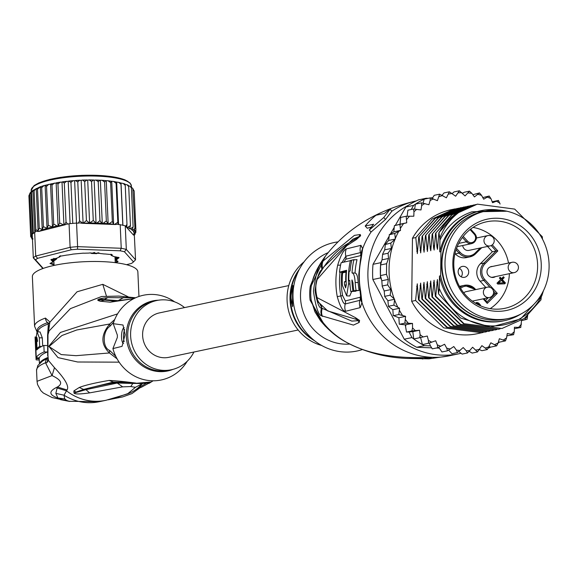 <?xml version="1.0" encoding="UTF-8"?>
<svg xmlns="http://www.w3.org/2000/svg" width="578" height="578" viewBox="0 0 578 578"><rect width="100%" height="100%" fill="white"/><g stroke="black" fill="none" stroke-linecap="round" stroke-linejoin="round"><path stroke-width="0.87" d="M444.995 262.831A54.91 51.926 78.1 0 0 508.402 318.492A54.91 51.926 78.1 0 0 548.847 271.479A54.91 51.926 78.1 0 0 549.1 266.711A54.91 51.926 78.1 0 0 485.701 211.049A54.91 51.926 78.1 0 0 445.255 258.063A54.91 51.926 78.1 0 0 444.995 262.831M508.402 318.492L505.374 319.135A54.91 51.926 -101.9 0 1 441.975 263.467A54.91 51.926 -101.9 0 1 442.228 258.706A54.91 51.926 -101.9 0 1 482.673 211.685L485.701 211.049M492.55 266.422A5.542 5.245 78.1 0 0 489.754 267.18A5.281 4.992 -101.9 0 0 489.638 276.515A5.542 5.245 78.1 0 0 495.454 276.602M495.122 276.674A5.542 5.245 -101.9 0 1 493.489 277.411M463.52 266.342A5.542 5.245 78.1 0 0 462.927 277.361A5.542 5.245 78.1 0 0 468.7 271.667A5.542 5.245 78.1 0 0 463.52 266.342M459.365 268.3A5.542 5.245 -101.9 0 1 461.157 276.79M466.179 230.709A46.659 44.123 78.1 0 0 463.534 233.606A46.659 44.123 78.1 0 0 466.749 297.959A46.659 44.123 78.1 0 0 527.924 298.833A46.659 44.123 78.1 0 0 530.561 295.936A46.659 44.123 78.1 0 0 527.346 231.59A46.659 44.123 78.1 0 0 466.179 230.709M474.22 234.184L470.044 229.574A44.217 41.811 78.1 0 0 466.446 232.775A44.217 41.811 78.1 0 0 463.939 235.521A44.217 41.811 78.1 0 0 463.231 236.395L467.407 241.004A5.014 4.74 78.1 0 0 474.495 234.516A5.014 4.74 78.1 0 0 474.22 234.184L474.668 233.541L470.608 229.126M470.044 229.574A44.217 41.811 -101.9 0 1 486.568 221.793A44.217 41.811 -101.9 0 1 531.666 243.244A44.217 41.811 -101.9 0 1 527.468 294.592A44.217 41.811 -101.9 0 1 524.961 297.338A44.217 41.811 -101.9 0 1 504.847 308.32A44.217 41.811 -101.9 0 1 460.03 287.374A44.217 41.811 -101.9 0 1 463.231 236.395M463.773 292.865A5.281 4.992 -101.9 0 1 466.078 291.652L487.247 287.179A5.281 4.992 78.1 0 0 488.273 297.605A5.281 4.992 78.1 0 0 489.429 297.504A5.281 5.281 0 0 0 488.533 287.064A5.281 5.281 0 0 0 487.247 287.179A5.281 4.992 78.1 0 1 488.403 287.078M489.031 235.484A5.281 4.992 78.1 0 0 483.988 241.178A5.281 4.992 78.1 0 0 490.057 245.917L468.895 250.39A5.281 4.992 -101.9 0 1 463.332 247.492A5.542 5.245 78.1 0 1 462.631 245.527M490.166 266.949A5.281 4.992 -101.9 0 1 490.585 266.841L512.086 262.296A5.281 4.992 78.1 0 0 508.17 267.274A5.281 4.992 78.1 0 0 514.268 272.628L492.767 277.173A5.281 4.992 -101.9 0 1 490.968 277.202M491.199 266.566A5.542 5.245 -101.9 0 1 492.21 266.494M490.173 308.645A44.217 41.811 78.1 0 0 496.74 303.298A44.217 41.811 78.1 0 0 509.377 273.661M508.532 263.048A44.217 41.811 78.1 0 0 473.014 227.429M480.65 305.863L480.087 304.541L478.382 302.944L476.915 302.482L475.405 303.161M476.272 303.674L477.695 303.631L479.4 305.3M496.986 283.198L497.774 284.065L504.623 283.82L505.447 282.996L502.304 279.528L504.226 277.606L503.445 276.739L501.516 278.661L500.208 277.216L499.385 278.04L500.692 279.485L496.986 283.198M487.572 246.445L492.369 251.733L480.318 263.799A12.333 11.661 78.1 0 0 480.108 281.19L485.809 287.483M492.369 251.733L496.061 250.953L484.017 263.019A12.333 11.661 78.1 0 0 483.8 280.409L490.115 287.367M455.009 253.496L455.406 253.93A12.333 11.661 78.1 0 0 466.323 257.615L470.022 256.834A12.333 11.661 78.1 0 0 475.629 253.771L475.268 252.926L480.188 248.005M474.914 289.78L475.203 289.029A12.333 11.661 78.1 0 0 464.279 285.344L460.587 286.124A12.333 11.661 78.1 0 0 459.496 286.413M488.237 297.757L485.585 300.416M493.402 293.812L497.297 293.342L487.261 303.399L486.943 301.983L483.938 298.667M483.988 298.66L486.943 301.983M492.297 244.848L497.817 250.939L496.061 250.953L491.163 245.549M501.48 280.352L498.2 283.104L501.48 280.352L503.713 282.808L498.2 283.104M503.713 282.808L498.872 282.967M505.447 282.996L504.775 283.141L501.632 279.673L503.554 277.743L503.019 277.158M504.074 283.841L504.775 283.141M502.304 279.528L501.632 279.673M504.226 277.606L503.554 277.743M501.516 278.661L500.851 278.806L499.789 277.635M476.756 303.464L476.135 303.594M480.477 305.256L479.805 305.401L478.367 303.529L476.178 302.634M480.087 304.541L479.415 304.685M479.039 303.385L478.367 303.529M478.382 302.944L477.71 303.089M477.58 302.641L476.908 302.785M476.915 302.482L476.243 302.626M422.366 358.989L431.918 357.298A79.193 74.894 78.1 0 0 449.258 355.817L428.955 358.844L431.918 357.298C351.67 361.38 320.927 330.219 311.174 299.975A21.119 0.571 -7.4 0 1 310.119 300.257A47.519 44.932 -101.9 0 1 309.7 294.137A47.519 44.932 -101.9 0 1 309.7 293.162A47.519 44.932 -101.9 0 1 310.292 286.103L316.73 270.078M349.878 344.062A47.519 44.932 -101.9 0 1 344.958 344.163A47.519 44.932 -101.9 0 1 300.495 295.105A47.519 44.932 78.1 0 1 328.044 252.694M360.607 290.98L360.051 291.117L360.889 298.956A10.556 7.687 -177.7 0 0 361.98 302.626L360.202 307.633L345.622 311.282C342.776 311.347 339.994 306.47 337.263 296.651A75.928 71.802 -101.9 0 1 337.646 265.324C340.615 255.519 343.527 250.043 346.381 248.887L360.961 245.31L362.637 248.764L360.99 259.565A79.193 74.894 78.1 0 0 359.306 274.55A79.193 74.894 78.1 0 0 359.299 275.215A79.193 74.894 78.1 0 0 360.607 290.98L361.98 302.626A79.193 74.894 78.1 0 0 431.918 357.298L408.314 358.468C387.311 357.825 367.557 352.883 349.047 343.635C338.383 338.498 328.817 330.782 320.335 320.479L314.923 311.838L311.174 299.975A48.205 45.59 78.1 0 1 310.747 293.769A48.205 45.59 78.1 0 1 311.347 285.611L312.575 280.424C314.497 273.452 318.76 265.36 325.356 256.155L311.347 285.611A21.119 2.565 8.9 0 1 310.292 286.103M449.258 355.817L459.337 353.685A79.193 74.894 78.1 0 1 367.89 273.401A79.193 74.894 -101.9 0 1 408.87 205.002M430.856 197.951A79.193 74.894 -101.9 0 1 432.59 197.712M459.337 353.685A79.193 74.894 78.1 0 0 460.789 353.36M360.882 299.187L359.95 300.314L345.268 303.949C343.737 303.992 342.255 301.326 340.839 295.936A74.316 70.278 -101.9 0 1 340.052 272.187M360.759 296.124L360.029 297.287L345.319 300.928L342.61 295.582A73.514 69.519 -101.9 0 1 341.815 272.252M325.356 256.155L325.363 256.141C347.038 228.231 377.427 209.8 416.514 200.848M390.085 209.229L383.77 217.516L369.291 230.051L371.076 232.016L385.519 219.445L391.862 211.187L390.085 209.229A81.838 77.387 78.1 0 0 384.363 213.477L375.967 215.254A81.838 77.387 78.1 0 0 365.209 226.027L367.211 228.231L371.387 227.103M323.131 261.003L354.401 235.383L360.246 234.524L360.614 235.723L356.445 239.502L346.822 245.686L317.315 279.297C315.364 284.34 315.292 290.452 317.091 297.634L355.506 317.683L359.581 320.501L359.184 322.445L353.433 325.096L321.729 315.841C318.492 315.407 315.733 307.178 313.442 291.168C315.61 274.485 318.594 264.782 322.387 262.051L323.131 261.003A10.563 9.862 36.6 0 0 322.697 268.467M322.387 262.051A10.563 9.855 35.8 0 0 322.025 269.521C319.172 271.031 316.845 278.076 315.053 290.662C316.954 302.525 319.121 308.334 321.563 308.074L351.821 321.108L358.194 320.674A10.556 10.158 -136 0 0 359.184 322.445M323.658 267.029L352.826 239.198L360.34 236.041L346.164 244.559C335.03 251.82 325.703 262.448 318.175 276.421A10.563 9.783 -153.9 0 0 318.167 276.429C313.514 284.513 316.361 301.983 319.208 302.894A10.563 10.209 141.4 0 0 319.215 302.901L327.733 310.942L359.306 320.255A10.563 6.481 160.7 0 0 359.581 320.501M360.246 234.524A10.563 10.353 106.1 0 0 359.22 236.272L360.34 236.012A10.556 7.579 -156.5 0 1 360.614 235.723M360.506 235.925A10.563 4.306 -150 0 0 360.34 236.041L357.768 237.609A10.556 9.515 -122.9 0 0 356.445 239.502M317.315 279.297A10.563 9.783 -153.9 0 1 318.167 276.429M317.091 297.634A10.563 10.209 141.4 0 0 319.208 302.894M355.506 317.683A10.563 9.783 106.6 0 0 356.778 319.735L359.306 320.212A10.556 2.977 152.9 0 0 359.48 320.27M319.569 303.342L322.242 308.587A10.563 10.209 -54.3 0 0 322.452 316.426M321.729 315.841A10.563 10.209 -53.2 0 1 321.563 308.074L321.657 305.683M385.519 219.445L383.77 217.516M325.111 326.086L310.119 300.257M428.955 358.844L406.941 358.411M362.392 349.56A55.437 52.425 78.1 0 1 344.864 352.06A55.437 52.425 -101.9 0 1 316.115 341.901A55.437 52.425 -101.9 0 1 300.379 267.426A55.437 52.425 -101.9 0 1 337.855 241.9M321.679 345.485A47.519 44.932 -101.9 0 1 288.133 308.912A47.519 44.932 -101.9 0 1 304.014 261.892M292.555 295.228L292.54 306.629L290.842 296.832L292.923 285.503L292.555 295.228M292.771 305.769A10.563 3.338 92.1 0 1 291.095 296.839A10.563 3.338 92.1 0 1 292.952 287.237M341.981 262.499L345.854 256.199L360.535 252.6L361.445 253.193M343.997 261.957L345.825 259.211L360.535 255.621L361.134 256.011M355.029 273.011A75.834 71.708 -101.9 0 1 357.016 259.638L351.821 260.013A78.825 74.54 78.1 0 0 350.08 271.01L349.163 271.226A78.731 74.454 78.1 0 0 348.859 280.691L349.784 280.474A78.825 74.54 78.1 0 0 350.817 291.572L352.934 291.088A78.998 74.707 -101.9 0 1 351.901 279.99L351.98 279.983M352.053 279.99L352.999 282.938A79.056 74.764 78.1 0 0 353.888 290.871L359.104 290.503A75.985 71.853 -101.9 0 1 358.172 282.57C357.789 276.429 356.742 273.257 355.029 273.047L352.016 272.932A78.998 74.707 -101.9 0 1 353.938 259.522M350.817 291.572L355.99 291.204A75.834 71.708 -101.9 0 1 355.947 290.951M346.453 272L342.588 272.859A77.69 73.471 78.1 0 0 342.436 285.489L346.67 295.871L349.755 295.987L351.619 291.608M351.735 260.382L341.107 262.744A76.896 72.712 78.1 0 0 339.481 272.166L342.508 272.274L346.525 271.198M339.481 272.166L346.619 270.302A78.391 74.129 78.1 0 0 346.309 284.506L345.63 287.909L344.56 284.947A78.102 73.861 -101.9 0 1 344.416 281.782L345.723 281.45A78.319 74.063 -101.9 0 1 346.027 271.985M346.67 295.871L348.548 283.964A78.68 74.403 -101.9 0 1 350.449 260.338M346.171 281.472L345.723 281.45M346.179 281.847L344.416 281.782M353.888 290.871L356.048 290.394A79.15 74.851 -101.9 0 1 355.159 282.461C354.776 276.298 353.729 273.119 352.016 272.932M359.104 290.503L356.048 290.394M355.99 291.204L352.934 291.088M349.791 280.727L348.859 280.691M365.209 226.027L373.612 224.25A81.838 77.387 78.1 0 0 369.291 230.051M520.886 314.027A56.225 53.176 -101.9 0 1 504.471 320.674A56.225 53.176 -101.9 0 1 492.167 321.722A56.225 53.176 -101.9 0 1 440.653 275.793L440.949 251.64A56.225 53.176 -101.9 0 1 481.228 210.645A56.225 53.176 -101.9 0 1 493.533 209.59A56.225 53.176 -101.9 0 1 498.922 210.081M504.471 320.674L503.301 320.92A56.225 53.176 -101.9 0 1 490.989 321.975A56.225 53.176 -101.9 0 1 439.475 276.038L439.323 288.545A60.191 56.919 78.1 0 0 490.939 325.92A60.191 56.919 78.1 0 0 541.875 295.64L543.443 290.712M541.297 296.76L540.965 299.866L524.275 318.5L501.964 328.485L464.062 323.709L435.747 296.218L437.43 279.55L438.529 293.87L460.507 317.994L490.556 327.155L520.54 318.984L541.875 295.64M500.086 204.063L498.431 200.429L492.564 202.719L490.91 198.565L489.169 196.021L483.678 199.2L481.525 195.299L479.465 192.915L474.451 196.917L471.843 193.334L469.481 191.159L465.052 195.92L459.402 190.783L455.637 196.217L449.388 191.795L446.368 197.806L439.62 194.179L437.401 200.66L430.256 197.886L430.126 200.487L428.89 204.735L421.456 202.864L421.68 205.558L420.986 209.951L413.378 209.019L413.964 211.758L413.819 216.223L406.161 216.251L406.746 222.797L399.918 224.437L400.518 230.42L394.767 233.433L395.366 239.032L390.786 243.085L391.371 248.439L388.055 253.229L388.532 258.467L386.61 263.698L386.48 274.304L388.279 279.405L381.812 280.771L380.432 275.583A81.31 76.888 78.1 0 0 380.577 277.888L381.328 279.311M411.97 337.581A81.31 76.888 78.1 0 0 413.761 338.961L412.8 331.649L409.014 331.953L411.97 337.581L404.246 339.214L372.853 279.521A81.31 76.888 -101.9 0 1 372.608 271.906A81.31 76.888 -101.9 0 1 373.034 264.312L388.813 236.778M372.853 279.521L380.577 277.888M386.48 274.304L380.432 275.583A81.31 76.888 -101.9 0 1 380.331 270.273A81.31 76.888 -101.9 0 1 380.562 264.977L386.61 263.698M431.361 347.833L416.673 347.284A81.31 76.888 -101.9 0 1 404.246 339.214M416.673 347.284L424.397 345.651L430.451 345.875L429.331 343.057M388.279 279.405L387.665 284.867L390.873 289.578L390.15 295.206L394.63 299.267L393.885 305.148L399.564 308.255L398.82 314.519L405.604 316.339L404.853 323.16L412.511 323.427L412.54 327.899L411.89 330.927L419.52 330.233L420.105 334.669L419.809 337.682L413.761 338.961A81.31 76.888 78.1 0 0 422.431 344.589A81.31 76.888 78.1 0 0 424.397 345.651M419.809 337.682L427.286 336.035L428.421 340.37L428.479 343.31L435.689 340.738L437.344 344.893L437.741 347.718L444.576 344.257L446.729 348.158L447.444 350.824L453.802 346.533L456.41 350.124L457.422 352.58L463.202 347.537L466.222 350.745L467.508 352.956L472.616 347.241L477.522 351.944L481.886 345.651L487.29 349.567L490.852 342.797L496.654 345.854L498.128 342.971A81.31 76.888 78.1 0 0 499.406 342.154L505.454 340.876L506.574 337.899L507.267 333.506L513.531 334.72L514.29 331.693L514.434 327.235L520.749 327.488L521.5 320.66L527.064 319.287L527.707 315.248M488.497 348.043L488.62 348.05A81.31 76.888 78.1 0 0 490.606 347.132L496.712 345.832M428.19 198.319L426.196 198.247A81.31 76.888 78.1 0 0 424.209 199.164A81.31 76.888 78.1 0 0 415.409 204.142A81.31 76.888 78.1 0 0 413.588 205.385L411.247 209.474M426.196 198.247L418.472 199.88A81.31 76.888 -101.9 0 0 405.864 207.018L413.588 205.385M388.532 258.467L382.065 259.833L380.765 262.679A81.31 76.888 78.1 0 0 380.562 264.977L380.432 275.583M380.765 262.679L373.034 264.312M409.014 331.953L406.515 332.061L405.257 324.822L399.282 324.2L398.885 317.756L393.235 315.516L392.845 309.678L388.459 306.434L387.91 300.683L384.731 296.579L384.189 290.987L382.239 286.363L381.812 280.771M381.545 261.314L380.562 264.977M390.591 233.678L393.914 227.876M395.352 225.355L405.864 207.018M439.208 348.122L436.311 348.014M489.234 346.511L490.606 347.132M494.782 344.567A79.193 74.894 78.1 0 0 498.128 342.971L499.363 338.722L505.533 340.839M498.446 341.873L499.406 342.154M513.611 334.684L506.899 335.832M520.829 327.444L514.384 328.701M487.312 349.56L481.915 350.702L478.859 349.358M459.445 190.776L454.026 191.918L452.271 193.464M449.395 191.795L444.012 192.929L441.895 195.487M462.595 193.319L464.105 192.293L469.546 191.159M472.84 194.707L479.545 192.915M482.775 197.568L489.255 196.029M492.384 201.708L498.518 200.436M451.989 353.722L448.694 350.174M457.422 352.58L451.974 353.722M462.097 354.097L458.932 351.554M467.508 352.956L462.089 354.097M469.257 351.41L472.139 353.086L477.522 351.944M437.741 347.718L432.286 348.852L430.451 345.875M447.444 350.824L441.96 351.951L438.76 347.313M439.62 194.179L434.223 195.313L432.286 198.399M407.895 210.211L407.143 216.172M406.161 216.251L400.706 217.415L400.027 224.213L394.391 225.702L393.799 231.836L389.218 234.762L394.767 233.433M389.391 234.567L388.647 240.448L385.223 244.523L390.786 243.085M483.273 332.415L477.226 333.716A63.356 59.91 -101.9 0 1 411.688 301.304L412.461 238.266A63.356 59.91 -101.9 0 1 451.028 209.742L455.399 208.839M423.067 203.066L424.209 199.164L430.256 197.886M414.636 209.041L415.409 204.142L421.456 202.864M413.378 209.019L407.924 210.19M406.746 222.797L400.027 224.213M394.543 225.572L399.918 224.437M400.518 230.42L393.799 231.836M395.366 239.032L388.647 240.448M391.371 248.439L384.695 249.848L385.41 244.219M382.065 259.833L382.622 254.154L384.695 249.848M382.679 254.371L388.055 253.229M420.582 337.516L422.431 344.589L428.479 343.31M419.52 330.233L412.8 331.649M406.515 332.061L411.89 330.927M412.511 323.427L405.257 324.822M405.799 325.84L405.792 324.85M405.604 316.339L398.885 317.756M399.477 324.294L404.853 323.16M393.445 315.653L398.82 314.519M399.564 308.255L392.845 309.678M388.517 306.282L393.885 305.148M394.63 299.267L387.91 300.683M384.775 296.341L390.15 295.206M390.873 289.578L384.189 290.987M382.289 286.002L387.665 284.867M477.233 204.207L455.045 214.214L438.998 232.659A63.356 59.91 -101.9 0 1 464.784 208.477L477.45 204.157L514.702 209.099L542.294 236.72L542.467 239.082M496.712 329.576L495.245 329.908L457.27 325.089L429.028 297.641L430.711 280.973L431.961 297.02L432.387 296.926L434.071 280.265L435.321 296.312L435.747 296.218M435.321 296.312L463.505 323.738L501.964 328.485M431.961 297.02L460.204 324.475L498.424 329.236M500.071 328.868L498.604 329.2L460.572 324.352L432.387 296.926M493.352 330.291L491.885 330.616L453.94 325.819L425.668 298.349L427.352 281.681L428.601 297.728L429.028 297.641M486.625 331.707L485.166 332.039L447.249 327.249L418.949 299.765L420.632 283.104L421.882 299.151L422.308 299.057L423.992 282.389L425.242 298.436L425.668 298.349M425.242 298.436L453.405 325.855L491.603 330.674M481.806 332.747L443.687 327.863L415.589 300.481L417.273 283.812L418.523 299.859L418.949 299.765M418.523 299.859L446.621 327.242L484.906 332.09M428.601 297.728L456.873 325.197L495.129 329.93M421.882 299.151L450.183 326.635L488.309 331.375M489.992 330.999L488.526 331.324L450.472 326.476L422.308 299.057M411.688 301.304L415.589 300.481M438.89 232.688L437.488 249.356L436.946 247.044L437.958 244.075M470.463 205.638L448.29 215.659L432.171 234.104L430.776 250.78L430.227 248.468L431.239 245.498M473.873 204.915L451.786 214.85L435.53 233.396L434.136 250.064L433.587 247.76L434.598 244.783M432.171 234.104L448.853 215.464L472.197 205.291M435.53 233.396L452.112 214.828L475.557 204.576M467.371 206.288L445.06 216.273L428.811 234.812L445.356 216.28L468.837 205.999M463.831 207.04L441.585 217.068L425.451 235.528L442.127 216.894L465.478 206.707M460.456 207.748L438.297 217.725L422.092 236.236L438.651 217.689L462.118 207.423M457.09 208.463L434.916 218.455L418.732 236.944L435.364 218.347L458.759 208.131M412.461 238.266L415.799 237.565L431.983 219.069L453.932 209.128M501.682 210.327L471.829 211.851L506.863 211.216M471.829 211.851C457.74 216.642 447.105 226.049 439.916 240.072L439.779 238.244C444.67 225.326 453.007 215.406 464.784 208.477M436.946 247.044L435.957 233.302M433.587 247.76L432.597 234.018M437.878 285.171L436.845 282.035M434.519 285.879L433.493 282.743M431.159 286.587L430.133 283.451M430.227 248.468L429.237 234.726M440.949 251.64L439.771 251.885L439.916 240.072M439.771 251.885A56.225 53.176 -101.9 0 1 480.051 210.891L481.228 210.645M438.529 293.87L439.323 288.545M440.653 275.793L439.475 276.038M439.779 238.244L438.998 232.659M428.811 234.812L427.417 251.488L425.878 235.434M425.451 235.528L424.057 252.196L422.518 236.142M422.092 236.236L420.697 252.904L419.158 236.857M418.732 236.944L417.338 253.619L415.799 237.565M426.867 249.176L427.879 246.206M423.508 249.884L424.519 246.914M420.148 250.599L421.16 247.622M427.799 287.295L426.774 284.166M424.44 288.01L423.414 284.875M421.08 288.718L420.054 285.583M416.789 251.307L417.8 248.338M417.721 289.426L416.695 286.291M464.719 219.445A54.643 51.673 78.1 0 0 442.791 276.233A54.643 51.673 78.1 0 0 485.816 319.302M298.169 329.995L168.819 357.327A22.701 21.465 -101.9 0 1 142.607 334.315A22.701 21.465 -101.9 0 1 159.434 312.9L288.783 285.575M90.211 252.853L91.671 253.489L94.431 252.413M91.671 253.489A30.62 7.29 -2.6 0 1 94.185 253.554A30.62 7.29 177.4 0 1 96.62 253.67L98.036 252.702M54.383 259.601L54.773 260.432L54.448 258.626M54.773 260.425A30.62 7.29 -2.6 0 1 56.427 259.175L54.802 259.096M56.427 259.182L57.034 258.048M94.373 252.702L96.62 253.67M32.368 234.213L32.332 233.418L31.494 233.021L31.935 235.412L30.634 234.69L32.05 237.291L30.677 236.33L28.958 196.99M30.634 234.69L28.9 195.754L30.049 193.168L29.76 194.085L30.851 192.091L31.508 192.416L31.602 191.997M99.994 220.998L99.943 220.586L96.88 223.065L96.056 223.173L93.268 220.449L89.619 223.151L86.425 220.529L83.102 223.325L115.087 224.517A50.683 12.066 177.4 0 0 114.531 224.437L117.825 222.263L116.091 183.327L116.539 182.056L118.721 182.366L121.004 184.274L121.004 183.031L123.193 183.457L125.238 185.401L124.797 184.165M54.05 264.97L49.968 263.474L51.89 262.535A2.11 0.506 177.4 0 0 52.287 262.318A2.11 0.506 177.4 0 0 52.345 262.202A32.209 7.666 -2.6 0 1 52.555 261.35A2.11 0.506 177.4 0 0 52.258 261.039L50.878 259.732L55.676 258.445A2.11 0.506 177.4 0 0 56.731 258.185A32.209 7.666 -2.6 0 1 58.681 257.398A2.11 0.506 177.4 0 0 59.035 257.203A2.11 0.506 177.4 0 0 59.093 257.066L59.353 256.357L67.193 255.006A2.11 0.506 177.4 0 0 68.558 254.891A32.209 7.666 -2.6 0 1 71.723 254.378A2.11 0.506 177.4 0 0 72.741 254.118L83.355 253.15A2.11 0.506 177.4 0 0 84.005 253.207A2.11 0.506 177.4 0 0 84.663 253.2A32.209 7.666 -2.6 0 1 88.196 253.106A2.11 0.506 177.4 0 0 89.547 252.976L99.828 253.359A2.11 0.506 177.4 0 0 100.731 253.576A32.209 7.666 -2.6 0 1 103.686 253.915A2.11 0.506 177.4 0 0 104.278 253.959A2.11 0.506 177.4 0 0 105.008 253.959L112.11 254.66L112.204 255.584A2.11 0.506 177.4 0 0 112.248 255.787A2.11 0.506 177.4 0 0 112.457 255.902A32.209 7.666 -2.6 0 1 114.047 256.589A2.11 0.506 177.4 0 0 114.979 256.791L119.082 257.672L117.161 259.233A2.11 0.506 177.4 0 0 116.698 259.565A32.209 7.666 -2.6 0 1 116.489 260.418A2.11 0.506 177.4 0 0 116.546 260.599A2.11 0.506 177.4 0 0 116.792 260.729L118.085 261.357L116.337 262.795M134.334 235.123L135.555 259.782L126.315 249.429L124.436 251.77A50.683 12.066 177.4 0 0 120.195 250.809L121.236 248.273L77.604 246.647L77.495 249.219A50.683 12.066 177.4 0 0 71.239 249.79L70.111 247.326L35.72 256.054L34.673 232.493L35.135 232.37L35.092 231.323L38.69 231.467L63.898 225.073L59.678 222.964L58.067 226.02L57.186 226.034L53.718 224.047L52.461 227.118L48.27 225.283L47.035 228.339L43.422 226.655L42.223 229.574L39.253 228.144L38.105 230.73L35.843 229.719L35.092 231.323M34.384 256.964A52.8 12.572 -2.6 0 1 35.72 256.054L37.577 258.33A50.683 12.066 -2.6 0 0 35.561 259.862L33.307 257.889A52.8 12.572 -2.6 0 1 34.384 256.964M42.844 268.495L33.307 257.889L32.252 234.321A52.8 12.572 -2.6 0 1 33.329 233.404A52.8 12.572 -2.6 0 1 34.673 232.493M125.26 225.861L126.315 249.429A52.8 12.572 177.4 0 0 121.236 248.273L120.188 224.712A52.8 12.572 -2.6 0 1 122.825 225.261A52.8 12.572 -2.6 0 1 125.26 225.861L125.693 226.345L126.972 224.329L125.238 185.401M76.556 223.079L77.604 246.647A52.8 12.572 177.4 0 0 70.111 247.326L69.064 223.765A52.8 12.572 -2.6 0 1 72.777 223.39A52.8 12.572 -2.6 0 1 76.556 223.079L78.594 223.159L78.579 222.79L83.102 223.325L81.158 180.3L75.256 180.509L77.784 181.897L79.778 180.177M126.488 264.702L131.466 263.438A50.683 12.066 -2.6 0 0 133.482 261.906L135.555 259.782M133.482 261.906L124.436 251.77M120.195 250.809L77.495 249.219M71.239 249.79L37.577 258.33M35.561 259.862L43.169 268.38M54.021 264.312L50.315 263.214M52.584 261.957A2.637 0.629 177.4 0 0 52.779 261.82A2.637 0.629 177.4 0 0 52.851 261.668A31.682 7.543 -2.6 0 1 53.06 260.83A2.637 0.629 177.4 0 0 52.685 260.44L51.24 259.479M59.288 256.856A2.637 0.629 177.4 0 0 59.527 256.697A2.637 0.629 177.4 0 0 59.599 256.531L59.657 256.112M111.764 254.443L111.655 255.079A2.637 0.629 177.4 0 0 111.713 255.332A2.637 0.629 177.4 0 0 111.973 255.469L112.183 255.649M118.692 257.448L116.72 258.662A2.637 0.629 177.4 0 0 116.149 259.074A31.682 7.543 -2.6 0 1 115.94 259.912A2.637 0.629 177.4 0 0 116.012 260.143A2.637 0.629 177.4 0 0 116.315 260.295M117.731 261.119L115.239 262.361M132.376 230.16L131.878 230.08L133.135 227.01L130.317 228.765L129.559 228.686L130.455 225.608L127.435 227.465L126.647 227.414L133.424 235.008A50.683 12.066 177.4 0 0 132.376 230.16L134.963 228.52L132.803 188.464M126.633 227.392L126.719 227.197A50.683 12.066 177.4 0 0 126.344 227.067L126.647 227.414M126.344 227.067L125.679 225.976M126.719 227.197L126.972 224.329M133.424 235.008L134.204 235.268L134.985 234.3L135.888 230.514M120.188 224.712L118.129 224.264L115.087 224.517M118.129 224.264L117.825 222.263M113.722 224.466L114.531 224.437M111.727 181.441L113.642 224.466L112.327 221.497L109.054 223.78L107.811 223.664L106.33 220.933L103.137 223.318L101.815 223.245L99.943 220.586L98.209 181.651L99.893 180.213L102.096 180.271L104.596 182.005L105.897 180.632L108.093 180.762L110.593 182.561L111.475 181.246L113.664 181.463L116.091 183.327M83.022 223.325L79.526 220.832L78.579 222.79M63.963 225.059L65.047 224.784A50.683 12.066 177.4 0 0 64.382 224.871L63.898 225.073M69.064 223.765L67.453 224.17L67.438 223.802L65.047 224.784M67.438 223.802L66.037 222.06L64.382 224.871M30.851 192.091L32.715 233.902M31.494 233.021L29.76 194.085M30.757 236.807L33.04 238.96M43.422 226.655L41.688 187.727L44.073 185.538L50.546 184.086L52.461 227.118M47.035 228.339L45.12 185.314L46.536 186.347L48.841 184.274M48.27 225.283L46.536 186.347M39.253 228.144L37.519 189.208L40.316 186.766L44.073 185.538M29.861 193.211L32.317 190.747L40.084 186.846L41.688 187.727M40.316 186.766L42.223 229.574M35.843 229.719L34.109 190.783L36.226 188.486L37.519 189.208M36.226 188.486L38.105 230.73M33.329 233.404L31.508 192.416L32.917 190.523L34.109 190.783M32.917 190.523L34.788 232.457M32.469 239.176L31.638 238.165M32.043 239.039L32.491 239.523M135.086 233.425L134.797 234.336M133.207 189.346L134.168 191.174L135.902 230.109L134.703 233.021L135.946 231.756L135.888 232.327M134.168 191.174L134.089 190.711M135.902 230.109L133.72 231.576L134.963 228.52M110.976 254.183L111.135 255.079L111.099 254.284M113.693 256.415A3.165 0.751 177.4 0 1 113.05 256.22A31.147 7.413 -2.6 0 0 111.518 255.548A3.165 0.751 -2.6 0 1 111.099 255.201A3.165 0.751 -2.6 0 1 111.135 255.079M117.977 257.217L116.308 258.597L116.236 256.921M115.282 256.82L115.419 259.919A31.147 7.413 -2.6 0 0 115.622 259.096A3.165 0.751 -2.6 0 1 116.308 258.597M115.419 259.919A3.165 0.751 177.4 0 0 115.398 260.013A3.165 0.751 177.4 0 0 115.867 260.382L117.233 261.256L115.232 262.21M54.014 264.168L50.835 263.25L51.24 262.766M52.338 262.267L52.692 262.145A3.165 0.751 -2.6 0 0 53.378 261.646A31.147 7.413 -2.6 0 1 53.581 260.822A3.165 0.751 177.4 0 0 53.602 260.729A3.165 0.751 177.4 0 0 53.133 260.36L51.919 259.197M59.079 257.159A31.147 7.413 -2.6 0 1 59.505 257A3.165 0.751 177.4 0 0 60.126 256.516A3.165 0.751 177.4 0 0 60.126 256.502L60.509 255.729M98.527 252.824L98.824 252.983A3.165 0.751 -2.6 0 0 99.553 253.215M130.455 225.608L128.721 186.672L127.846 185.444M125.13 184.411L127.016 184.765L128.721 186.672M121.033 183.24L122.904 225.276M118.721 182.366L121.004 183.031M122.825 225.261L121.004 184.274M116.684 182.258L118.569 224.647M113.664 181.463L116.539 182.056M108.093 180.762L111.475 181.246M112.327 221.497L110.593 182.561M106.258 180.806L108.173 223.838M102.096 180.271L105.897 180.632M106.33 220.933L104.596 182.005M100.362 180.372L102.277 223.404M96.056 223.173L94.142 180.141L99.893 180.213M95.767 179.982L98.209 181.651M89.619 223.151L87.704 180.119L89.214 179.917L91.534 181.514L93.578 180.004L94.142 180.141M93.268 220.449L91.534 181.514M89.214 179.917L93.578 180.004M81.158 180.3L82.538 180.054L84.684 181.6L87.061 179.996L87.704 180.119M86.425 220.529L84.684 181.6M82.538 180.054L87.061 179.996M75.256 180.509L74.62 180.683L76.513 223.086M79.526 220.832L77.784 181.897M72.777 223.39L70.95 182.41L68.753 181.08L74.62 180.683M68.753 181.08L68.204 181.268L70.09 223.65M70.95 182.41L73.11 180.618M66.037 222.06L64.295 183.125L62.46 181.839L68.204 181.268M62.46 181.839L62.005 182.041L63.927 225.066M64.295 183.125L66.571 181.254M59.678 222.964L57.937 184.028L56.5 182.778L62.005 182.041M56.5 182.778L56.145 182.988L58.067 226.02M57.937 184.028L60.278 182.084M56.145 182.988L50.756 183.927L51.984 185.112L54.318 183.103M53.718 224.047L51.984 185.112M131.278 187.344L132.572 188.19L133.222 189.584M133.135 227.01L131.401 188.074L130.7 186.708M128.576 185.755L130.151 186.304L131.401 188.074M193.919 352.024A35.374 33.452 -101.9 0 1 171.442 369.725A35.374 33.452 -101.9 0 1 163.697 370.39A35.374 33.452 -101.9 0 1 130.773 337.964A35.374 33.452 -101.9 0 1 156.811 300.502A35.374 33.452 -101.9 0 1 164.557 299.845A35.374 33.452 -101.9 0 1 184.534 307.597M124.191 341.677A7.919 2.507 92.1 0 1 123.519 336.23A7.919 2.507 92.1 0 1 124.653 329.568M124.227 327.712A7.919 2.507 -87.9 0 0 121.51 336.158A7.919 2.507 -87.9 0 0 123.605 343.52M174.65 301.861A43.292 40.944 78.1 0 0 152.895 294.433A43.292 40.944 78.1 0 0 113.223 323.68L123.013 325.009L125.029 334.778L122.045 346.359L112.92 348.585A43.292 40.944 78.1 0 0 151.841 380.765A43.292 40.944 78.1 0 0 187.2 361.264M39.261 359.993L36.19 359.877A52.8 12.572 -2.6 0 1 36.046 359.075L35.085 337.451A52.8 12.572 177.4 0 1 35.099 336.981L35.439 344.56A52.8 12.572 177.4 0 1 35.547 344.011L35.836 350.463A52.8 12.572 -2.6 0 0 35.728 351.019L36.06 358.598L39.21 358.714A49.629 11.813 177.4 0 0 39.21 358.931L39.412 363.511M36.046 359.075A52.8 12.572 -2.6 0 1 36.06 358.598M44.145 351.901A52.8 12.572 -2.6 0 0 36.27 357.76L35.554 341.569L37.057 331.844L39.311 337.783L39.694 346.388A52.8 12.572 -2.6 0 0 37.014 348.52L36.725 342.068A52.8 12.572 177.4 0 1 37.548 341.273L36.92 337.436L36.385 340.196L36.819 349.928A52.8 12.572 177.4 0 1 43.856 345.442L44.145 351.901L47.129 352.009M135.541 297.815L107.732 297.634L104.315 299.621L101.136 299.628C97.631 298.927 98.694 298.927 104.315 299.621L118.201 300.661M112.92 348.585L117.341 337.451L117.363 335.139L113.223 323.68M115.802 356.344L109.661 350.441L109.437 352.963C100.623 344.409 100.745 334.741 109.791 323.969L109.95 326.281L113.772 321.997M109.661 350.441C102.277 347.812 102.487 330.876 109.95 326.281M39.21 358.714L39.174 357.869M35.099 336.981L35.504 336.996M36.27 357.76L39.362 357.876A49.629 11.813 177.4 0 1 47.129 352.06M43.856 345.442L46.76 345.55M37.014 348.52L38.242 348.563M39.694 346.388L41.638 346.468M42.678 345.962L42.317 337.899L40.063 331.96L37.057 331.844M133.829 298.631L115.058 301.059L104.661 300.112L115.961 300.986M98.043 300.473L100.052 301.196L104.661 300.112L101.136 299.628L98.043 300.473C96.887 299.332 100.117 298.385 107.732 297.634M117.11 358.866L109.437 352.963L76.058 355.68L61.232 354.589L49.014 346.547L61.969 335.5L76.737 329.98L109.791 323.969L114.719 319.518M89.626 392.881L122.673 386.855L130.823 386.538L135.411 387.332L127.478 393.929C133.142 391.826 137.615 388.857 140.909 385.013L141.639 383.937C141.704 383.51 138.727 383.351 132.702 383.46L117.262 383.026L85.92 389.644L74.222 393.004L85.92 389.644L89.626 392.881C79.88 394.268 74.67 394.304 73.984 392.997L73.868 390.916L79.294 387.47C85.096 385.186 95.023 382.838 109.076 380.432L113.404 382.058L116.315 382.412C104.835 384.37 93.939 386.711 83.629 389.435L113.404 382.058L123.042 382.246L135.288 383.366L151.06 382L146.277 383.279L137.752 388.149M122.673 386.855L116.315 382.412L124.407 382.398M74.215 392.989L76.173 392.05L74.215 392.989M76.166 392.05L83.629 389.435L79.294 387.47M47.981 333.275L48.415 332.495L47.598 335.45L48.393 323.398M123.692 297.511L118.28 300.574L123.692 297.511M142.802 383.257L139.219 386.834M146.588 382.846L146.277 383.279L142.773 383.395L135.411 387.332M47.931 355.578L48.422 360.455L46.854 362.717L45.532 362.782L52.071 375.592L54.469 367.659L48.422 360.455L47.931 355.578L47.981 334.77A51.738 48.928 -101.9 0 1 48.928 331.613L48.415 332.495L49.816 322.495L48.198 324.041A49.629 11.813 177.4 0 0 38.004 331.779L38.004 331.88M100.052 301.196L110.217 302.186L115.318 301.044M133.742 298.674L110.217 302.186M117.565 313.883L60.437 332.444L48.79 346.28L58.017 357.623L77.618 361.994L119.14 362.16M109.076 380.432C116.568 380.801 125.607 381.711 136.184 383.149M73.868 390.916L76.173 392.05M131.907 297.54L133.243 298.653M131.863 297.533L133.171 298.653M55.849 393.351L57.93 398.018L62.518 399.752L66.607 400.402L64.714 398.878L64.035 395.215A51.738 48.928 78.1 0 0 87.907 402.678A51.738 48.928 78.1 0 0 99.235 401.71L105.955 400.287A51.738 48.928 -101.9 0 1 94.626 401.255A51.738 48.928 -101.9 0 1 66.499 390.793L67.048 389.962L57.367 387.014L55.849 393.351L64.035 395.215L66.499 390.793L57.005 388.011M136.083 389.428L141.357 387.26L151.06 382M138.951 296.471L137.86 271.891A52.8 12.572 177.4 0 0 101.771 261.61A52.8 12.572 177.4 0 0 32.368 276.595L34.586 326.31A52.8 12.572 -2.6 0 1 45.438 318.073L49.838 321.924L49.816 322.495M128.099 296.76L102.783 284.333L77.047 291.796L48.595 323.687M47.988 358.468L47.36 358.707A50.358 11.986 177.4 0 0 42.432 361.127L37.852 365.491L36.551 370.317L37.035 381.328L52.071 375.592C61.304 379.941 63.067 383.749 57.367 387.014C48.545 391.198 48.733 394.868 57.93 398.018L64.714 398.878M46.854 362.717L48.003 358.981M36.551 370.317A52.8 12.572 177.4 0 1 45.532 362.782A5.281 4.227 -111.6 0 1 47.36 358.707M48.191 331.924L70.379 308.659L101.569 296.514L118.714 296.081L135.577 297.8M54.469 367.659C65.169 379.002 69.367 386.436 67.048 389.962M60.589 399.665L69.663 401.435M99.235 401.71L69.049 401.284L66.607 400.402M467.407 241.004L466.359 241.792A6.069 5.744 78.1 0 0 474.935 233.938A6.069 5.744 78.1 0 0 474.935 233.931A6.069 5.744 78.1 0 0 474.668 233.613M462.422 237.45L466.359 241.792L458.722 243.41M456.548 248.381L460.153 252.362A11.278 10.664 78.1 0 0 475.268 252.926M497.817 250.939L485.05 263.72A11.278 10.664 78.1 0 0 484.855 279.622L497.297 293.342M487.261 303.399L483.129 298.84M474.82 289.672A11.278 10.664 78.1 0 0 460.594 288.314M480.318 263.799L484.017 263.019L485.05 263.72M480.108 281.19L483.8 280.409L484.855 279.622M455.406 253.93L459.098 253.15A12.333 11.661 78.1 0 0 470.022 256.834L475.68 253.742L481.741 247.673L475.701 253.699M456.056 249.797L459.098 253.15L460.153 252.362M475.773 289.6L464.279 285.344A12.333 11.661 78.1 0 0 459.98 287.28M475.73 289.607L475.268 289.101M493.46 291.059L495.541 293.364L486.972 301.947M342.61 295.582L337.263 296.651M360.99 259.558A10.563 1.438 -168.3 0 0 360.434 259.883L358.757 274.803L360.051 291.117M360.029 297.287A5.281 5.014 -101.3 0 1 359.95 300.314A10.563 10.021 -101.4 0 0 360.202 307.633M416.276 200.898A79.193 74.894 78.1 0 0 391.862 211.187M371.076 232.016A79.193 74.894 78.1 0 0 362.637 248.764A10.556 8.684 178.7 0 0 361.452 252.94L360.434 259.883M299.296 269.319A47.519 44.932 78.1 0 0 314.36 340.615M300.379 267.426L296.897 273.495A47.83 45.236 78.1 0 0 310.473 337.762L316.115 341.901M360.535 255.621A5.281 5.007 76.6 0 0 360.528 252.6A10.556 10.014 76.6 0 1 360.961 245.31M346.381 248.887A10.563 10.202 74.4 0 0 345.854 256.199A5.281 5.101 75.6 0 1 345.825 259.211M349.95 284.015L348.548 283.964M346.33 285.012L344.56 284.947M358.172 282.57L355.159 282.461M345.319 300.928A5.281 5.094 -106.7 0 1 345.276 303.949A10.556 10.202 -105.9 0 0 345.622 311.282M337.646 265.324A10.556 1.474 12.1 0 1 340.565 265.208M394.904 239.494A79.193 74.894 78.1 0 0 389.052 269.312A79.193 74.894 78.1 0 0 394.174 298.768M456.41 350.124A79.193 74.894 78.1 0 0 460.102 350.514M446.729 348.158A79.193 74.894 78.1 0 0 450.349 349.054M437.344 344.893A79.193 74.894 78.1 0 0 440.833 346.273M428.421 340.37A79.193 74.894 78.1 0 0 431.715 342.212M420.105 334.669A79.193 74.894 78.1 0 0 423.154 336.945M412.54 327.899A79.193 74.894 78.1 0 0 415.293 330.565M405.561 319.771A79.193 74.894 78.1 0 0 408.263 323.181M399.535 310.465A79.193 74.894 78.1 0 0 402.461 315.328M394.622 299.953A79.193 74.894 78.1 0 0 397.758 307.084M466.222 350.745A79.193 74.894 78.1 0 0 469.921 350.629M476.005 350.015A79.193 74.894 78.1 0 0 479.639 349.387M485.578 347.942A79.193 74.894 78.1 0 0 489.096 346.822M503.467 339.943A79.193 74.894 78.1 0 0 506.574 337.899M511.479 334.156A79.193 74.894 78.1 0 0 514.29 331.693M518.676 327.3A79.193 74.894 78.1 0 0 521.464 324.092M524.665 319.894A79.193 74.894 78.1 0 0 527.013 316.376M462.024 192.712A79.193 74.894 78.1 0 0 458.332 192.828M452.249 193.442A79.193 74.894 78.1 0 0 448.615 194.071M442.676 195.516A79.193 74.894 78.1 0 0 439.157 196.636M433.464 198.89A79.193 74.894 78.1 0 0 430.126 200.487M424.787 203.507A79.193 74.894 78.1 0 0 421.68 205.558M416.774 209.301A79.193 74.894 78.1 0 0 413.964 211.758M409.571 216.158A79.193 74.894 78.1 0 0 406.789 219.365M403.589 223.563A79.193 74.894 78.1 0 0 400.54 228.209M398.683 231.453A79.193 74.894 78.1 0 0 395.374 238.346M471.843 193.334A79.193 74.894 78.1 0 0 468.151 192.944M481.525 195.299A79.193 74.894 78.1 0 0 477.905 194.403M490.91 198.565A79.193 74.894 78.1 0 0 487.42 197.185M499.833 203.088A79.193 74.894 78.1 0 0 496.538 201.245M33.105 186.875A49.101 11.69 -2.6 0 1 33.741 186.181M131.387 185.906L130.144 183.089L124.74 179.744L111.641 176.608L101.02 175.539L81.809 175.358L60.365 177.367L49.889 179.382L38.921 182.865L34.095 185.56L31.176 190.372A50.156 11.943 -2.6 0 1 33.654 186.427A50.156 11.943 -2.6 0 1 33.734 186.362A50.156 11.943 -2.6 0 1 89.034 176.008A50.156 11.943 -2.6 0 1 131.387 185.906L131.452 187.416M34.687 185.379A49.101 11.69 -2.6 0 1 83.817 175.322A49.101 11.69 -2.6 0 1 129.154 182.59M101.815 223.245A50.683 12.066 177.4 0 0 99.416 223.137A50.683 12.066 177.4 0 0 96.88 223.065M52.345 262.202L52.851 261.668M52.555 261.35L53.06 260.83M52.258 261.039L52.685 260.44M59.093 257.066L59.599 256.531M112.204 255.584L111.655 255.079M117.161 259.233L116.72 258.662M116.698 259.565L116.149 259.074M116.489 260.418L115.94 259.912M129.761 228.476A50.683 12.066 177.4 0 0 127.435 227.465M113.389 224.278A50.683 12.066 177.4 0 0 109.054 223.78M107.811 223.664A50.683 12.066 177.4 0 0 103.137 223.318M95.5 223.036A50.683 12.066 177.4 0 0 90.392 223.014M88.976 223.029A50.683 12.066 177.4 0 0 83.788 223.173M82.365 223.238A50.683 12.066 177.4 0 0 81.65 223.274M63.067 225.059A50.683 12.066 177.4 0 0 58.414 225.81M57.186 226.034A50.683 12.066 177.4 0 0 52.677 226.959M51.818 227.154A50.683 12.066 177.4 0 0 38.69 231.467M132.087 229.921A50.683 12.066 177.4 0 0 130.317 228.765M102.92 180.394A50.683 12.066 -2.6 0 1 105.182 180.567M96.519 180.076A50.683 12.066 -2.6 0 1 99.019 180.17M89.901 179.975A50.683 12.066 -2.6 0 1 92.559 179.989M83.167 180.098A50.683 12.066 -2.6 0 1 85.905 180.018M76.419 180.43A50.683 12.066 -2.6 0 1 79.157 180.271M69.779 180.979A50.683 12.066 -2.6 0 1 72.431 180.733M63.342 181.723A50.683 12.066 -2.6 0 1 65.834 181.405M57.215 182.655A50.683 12.066 -2.6 0 1 59.469 182.287M53.602 260.729L53.516 258.792L53.573 260.635M53.068 258.893L53.133 260.36M115.622 259.096L115.521 256.842M156.811 300.502L153.95 301.109A35.374 33.452 78.1 0 0 127.904 338.571A35.374 33.452 78.1 0 0 160.828 370.989A35.374 33.452 78.1 0 0 161.313 371.004A35.374 33.452 78.1 0 0 168.574 370.332L171.442 369.725M173.053 369.342A35.822 33.871 -101.9 0 1 160.352 371.654A35.822 33.871 -101.9 0 1 159.86 371.64A35.822 33.871 -101.9 0 1 126.344 335.861A35.822 33.871 -101.9 0 1 158.451 300.206M37.505 340.24L36.385 340.196M42.317 337.899L39.311 337.783M130.823 386.538L133.113 382.968M48.465 326.902L48.342 324.2M39.723 363.208A49.629 11.813 -2.6 0 1 47.902 357.486M146.4 382.838L146.855 382.809C147.462 382.831 138.207 383.778 135.44 383.38L135.288 383.366M48.198 324.041L47.562 322.661L48.285 322.907M37.599 331.866A50.358 11.986 -2.6 0 1 47.562 322.661A5.281 4.039 70.5 0 1 45.438 318.073M130.158 392.802L114.69 398.155M102.783 284.333L106.468 296.174M470.644 229.105L475 233.946C477.703 237.594 476.612 240.809 471.735 243.605L457.212 246.669M490.057 245.917A5.281 5.281 0 0 0 489.161 235.477A5.281 5.281 0 0 0 487.875 235.586L476.286 238.035M514.268 272.628A5.281 5.281 0 0 0 518.452 267.527A5.281 5.281 0 0 0 512.086 262.296M472.342 301.116L489.429 297.504M361.546 253.532L361.452 252.94M498.604 329.2L498.178 329.287M491.885 330.616L491.459 330.71M485.166 332.039L484.74 332.126M495.245 329.908L494.819 329.995M488.526 331.324L488.099 331.418M477.45 204.157L477.023 204.251M470.73 205.58L470.304 205.667M474.09 204.865L473.664 204.959M464.011 206.996L463.585 207.09M460.652 207.704L460.225 207.798M457.292 208.42L456.866 208.506M54.527 260.432L53.833 258.323M54.072 265.381L53.776 258.749M115.253 262.65L114.993 256.791M52.287 262.318L52.779 261.82M59.035 257.203L59.527 256.697M112.248 255.787L111.713 255.332M116.546 260.599L116.012 260.143M31.927 238.931L32.274 239.314M127.016 184.765L128.265 185.3M123.193 183.457L124.956 184.006M132.572 188.19L132.918 188.58M130.151 186.304L130.924 186.802M111.055 254.248L111.099 255.201M115.398 260.013L115.253 256.82M31.176 190.372L31.226 191.643M135.44 383.38L123.042 382.246M47.678 355.853L47.598 335.45M153.112 380.794L148.994 383.402M127.478 393.929L105.955 400.287M107.19 296.37L101.569 296.514M34.586 326.31L37.014 331.844M69.728 401.45L52.136 397.563L43.299 392.997L40.828 390.62L37.541 384.522L37.035 381.328M108.079 399.824L122.644 396.92L131.9 393.618L139.724 387.961"/></g></svg>
